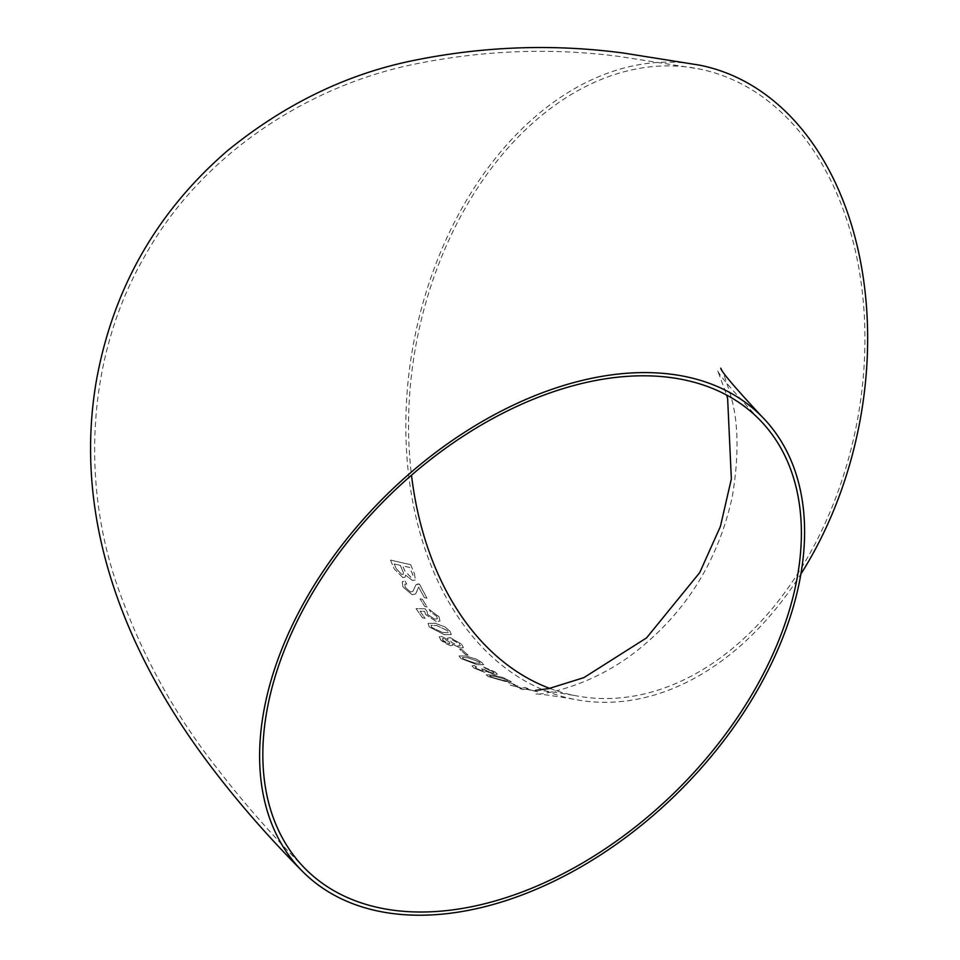 <?xml version="1.0" encoding="UTF-8"?>
<svg xmlns="http://www.w3.org/2000/svg" width="960" height="960" viewBox="0 0 960 960"><rect width="100%" height="100%" fill="white"/><g stroke="black" fill="none" stroke-linecap="round" stroke-linejoin="round"><path stroke-width="0.72" stroke-dasharray="4.8 3.6" d="M440.856 640.056L439.26 636.792L441.684 636.432L448.08 639.78L447.636 637.968L450.36 637.656L461.604 644.22L463.428 647.676L460.464 648.072L452.22 644.088L452.484 645.432L450.528 645.672L444.42 643.02L440.832 640.092L439.236 636.828L441.66 636.468L448.056 639.828L447.612 638.004L450.348 637.704L461.58 644.256L463.416 647.712L460.44 648.108L452.196 644.124L452.508 645.396L450.528 645.672L440.832 640.092M699.588 65.148A323.22 226.536 -78.8 0 0 433.764 269.604A323.22 226.536 -78.8 0 0 484.728 649.8A323.22 226.536 -78.8 0 0 573.9 699.264A323.22 226.536 -78.8 0 0 800.892 574.032M534.816 690.936L525.468 689.112L522.888 689.568L519.876 688.608L521.688 688.248L510.216 685.104L522.492 688.08L525.144 687.504L528.108 688.632L526.284 688.968L537.828 691.86M510.744 682.932L517.812 685.98M492.876 675.048L503.112 677.556L511.404 681.744L504.732 681.3L488.256 676.584L486.12 674.796L492.852 675.096L503.088 677.604L511.392 681.792L504.72 681.336L488.256 676.584L486.132 674.76L492.852 675.096M484.368 672.24L474.012 668.064L472.008 665.844L474.132 665.46L476.652 667.08L475.296 667.272L476.46 668.532L482.136 670.812L483.516 670.752L481.596 668.988L483.744 669.264L492.144 673.008L494.112 672.924L483.696 667.116L495.012 671.916L497.376 674.268L494.496 674.424L486.024 671.388L484.368 672.24L474.012 668.064L472.02 665.808L474.132 665.46M476.004 658.98L481.764 662.4L483.66 664.788L476.856 664.608L460.92 658.524L459.096 655.992L465.948 656.052L475.98 659.016L481.752 662.448L483.648 664.824L476.844 664.644L460.92 658.524L459.12 655.956L465.972 656.016L475.98 659.016M462.012 649.668L468.096 655.176L465.732 654.732L459.648 649.2L462.036 649.632L468.096 655.176M435.024 623.232L444.768 626.748L449.964 631.164L451.32 634.536L444.36 634.656L429.276 626.952L428.028 623.436L435 623.268L444.744 626.784L449.94 631.2L451.296 634.572L444.336 634.692L429.276 626.952L428.052 623.4L435 623.268M425.652 614.556L424.608 611.352L420.036 611.232L425.064 618.36L422.448 617.808L416.04 608.604L425.1 608.796L427.068 611.364L427.512 614.364L434.64 619.14L437.352 618.828L436.632 616.26L430.524 611.916L429.096 609.42L438.972 616.74L439.968 621.072L436.26 621.528L425.652 614.556L424.632 611.328L420.036 611.232L425.064 618.36M422.388 599.328L427.08 606.984L424.728 606.48L420.048 598.824L422.412 599.292L427.104 606.948L424.728 606.48L420.048 598.824L422.412 599.292M402.948 586.908L402.24 581.688L405.012 581.148L406.692 584.028L404.82 584.28L405.228 587.364L410.616 592.008L412.884 591.408L416.028 584.76L419.376 584.04L426.972 598.188L424.368 597.636L418.62 587.112L415.656 593.892L412.128 594.732L402.948 586.908L402.264 581.652L405.012 581.148M402.876 577.608L394.2 568.884L390.48 560.112L410.604 564.66L414.348 573.408L415.404 579.972L412.452 580.488L405.612 575.184L405.048 577.236L402.876 577.608L394.2 568.884L390.48 560.112M549.756 688.416A319.404 223.86 -78.8 0 0 574.644 695.52A319.404 223.86 -78.8 0 0 856.332 425.736A319.404 223.86 -78.8 0 0 698.844 68.892A319.404 223.86 -78.8 0 0 464.964 208.608A319.404 223.86 -78.8 0 0 411.492 475.212M390.516 560.088L410.604 564.66M410.628 564.624L414.348 573.408M414.372 573.372L415.428 579.948L412.452 580.488M412.476 580.464L405.612 575.184M405.636 575.16L405.072 577.2L402.9 577.584M401.652 574.452L396.096 568.392L394.2 563.952L400.368 565.368L403.452 572.88L403.224 574.26L401.628 574.476L396.072 568.428L394.164 563.976L400.344 565.392L403.416 572.904L403.188 574.296L401.628 574.476M410.916 577.284L404.916 571.008L402.696 565.884L409.68 567.432L412.86 574.86L412.752 577.02L410.892 577.32L404.88 571.044L402.66 565.92L409.644 567.456L412.824 574.884L412.728 577.044L410.892 577.32M405.036 581.124L406.692 584.028M406.716 584.004L404.856 584.244L405.228 587.364L410.616 592.008M410.652 591.972L412.92 591.372L414.552 587.76M414.576 587.736L415.908 584.88L417.72 583.944M417.756 583.92L419.376 584.04M419.412 584.004L426.972 598.188M426.996 598.152L424.368 597.636M424.392 597.6L418.656 587.088L417.144 590.628M417.18 590.592L415.68 593.856L412.128 594.732L402.972 586.872M425.088 618.324L422.448 617.808M422.484 617.772L416.04 608.604L425.1 608.796M425.124 608.76L427.068 611.364L427.512 614.364M427.536 614.328L434.64 619.14M434.664 619.104L437.376 618.792L436.632 616.26M436.656 616.236L430.524 611.916M430.548 611.88L429.096 609.42M429.12 609.384L438.972 616.74M438.996 616.704L439.992 621.036L436.26 621.528M436.284 621.492L425.676 614.52M442.44 632.436L431.628 627.372L431.1 625.272L436.848 625.584L447.6 630.684L448.224 632.628L442.416 632.472L431.604 627.408L431.076 625.308L436.824 625.62L447.576 630.72L448.2 632.664L442.416 632.472M449.028 641.724L449.952 643.452L448.584 643.62L443.232 640.56L442.344 638.772L443.652 638.58L449.028 641.724L449.928 643.488L448.56 643.656L443.208 640.596L442.32 638.808L443.628 638.616L449.004 641.76M459.264 643.764L460.356 645.828L458.376 646.056L451.32 642.132L450.288 640.056L452.28 639.804L459.264 643.764L460.332 645.864L458.364 646.092L451.296 642.168L450.276 640.092L452.256 639.84L459.24 643.812M468.12 655.14L465.732 654.732M465.756 654.684L459.648 649.2M459.672 649.164L462.036 649.632M474.636 662.964L463.284 658.908L462.444 657.348L468.096 657.804L479.4 661.956L480.336 663.312L474.624 663L463.272 658.944L462.42 657.384L468.084 657.84L479.376 661.992L480.324 663.348L474.624 663M474.156 665.424L476.652 667.08M476.664 667.044L475.32 667.236L476.46 668.532M476.484 668.484L482.136 670.812L483.54 670.716L481.944 669.204M481.608 668.94L483.744 669.264M483.756 669.216L484.932 670.176M484.956 670.14L492.144 673.008M492.168 672.972L494.136 672.876L492.72 671.532M492.732 671.484L485.688 668.628M485.7 668.58L483.696 667.116M483.72 667.068L495.012 671.916M495.036 671.868L497.4 674.22L494.496 674.424L486.024 671.388L484.38 672.192M502.332 680.136L490.632 676.92L489.6 675.828L495.216 676.38L506.82 679.752C508.476 680.988 506.976 681.132 502.332 680.136L490.62 676.968L489.588 675.864L495.204 676.428L506.82 679.752C508.464 681.036 506.964 681.168 502.32 680.172M517.824 685.932L515.412 685.584L508.356 682.524L510.756 682.896M537.84 691.812L525.48 689.076L522.888 689.568M522.888 689.52L519.876 688.608M519.888 688.572L521.688 688.248M521.7 688.2L510.228 685.056L522.492 688.08M522.504 688.044L525.144 687.504M525.156 687.456L528.108 688.632M528.12 688.584L526.284 688.968M526.284 688.932L534.828 690.888M573.9 699.264C549.468 695.124 536.688 693.432 535.56 694.176C533.04 695.4 586.092 690.996 637.104 650.628C686.736 611.232 718.476 559.86 732.324 496.524C738.984 456.444 738.588 423.24 731.112 396.9C725.22 377.676 721.776 368.088 720.756 368.172M305.076 868.572C272.724 836.004 243.456 802.656 217.248 768.504C172.908 712.464 139.032 649.908 115.632 580.824C82.704 482.328 85.8 357.768 144.612 256.476C201.876 153.408 308.232 86.868 410.34 65.04C479.856 50.4 549.132 47.484 618.168 56.304L698.844 68.892M759.144 419.244C731.484 389.436 717.588 373.044 717.444 370.068L726.708 395.1M535.5 690.36C536.664 689.58 549.708 691.308 574.644 695.52"/><path stroke-width="1.44" d="M800.892 574.032A323.22 226.536 -78.8 0 0 699.588 65.148L623.688 53.088C552.54 43.536 481.14 46.272 409.476 61.32C344.232 75.264 283.56 105.06 227.484 150.72C157.272 211.452 113.688 287.484 96.72 378.804C71.268 522.084 127.656 658.128 213.96 770.484C240.324 804.888 269.796 838.476 302.364 871.26A323.22 208.308 135.3 0 0 380.1 911.496A323.22 208.308 135.3 0 0 722.46 742.428A323.22 208.308 135.3 0 0 761.856 416.556A323.22 208.308 135.3 0 0 385.584 495.84A323.22 208.308 135.3 0 0 302.364 871.26M308.628 599.604A319.404 205.848 135.3 0 0 305.076 868.572A319.404 205.848 135.3 0 0 676.896 790.224A319.404 205.848 135.3 0 0 759.144 419.244A319.404 205.848 135.3 0 0 308.628 599.604M411.492 475.212A319.404 223.86 -78.8 0 0 486.528 646.632A319.404 223.86 -78.8 0 0 549.756 688.416M720.756 368.172C720.9 371.064 734.604 387.204 761.856 416.556M726.708 395.1L727.644 398.796L731.352 478.944L720.396 526.488L699.732 572.592L646.548 637.896L583.944 677.604L548.676 688.632L535.5 690.36"/></g></svg>
